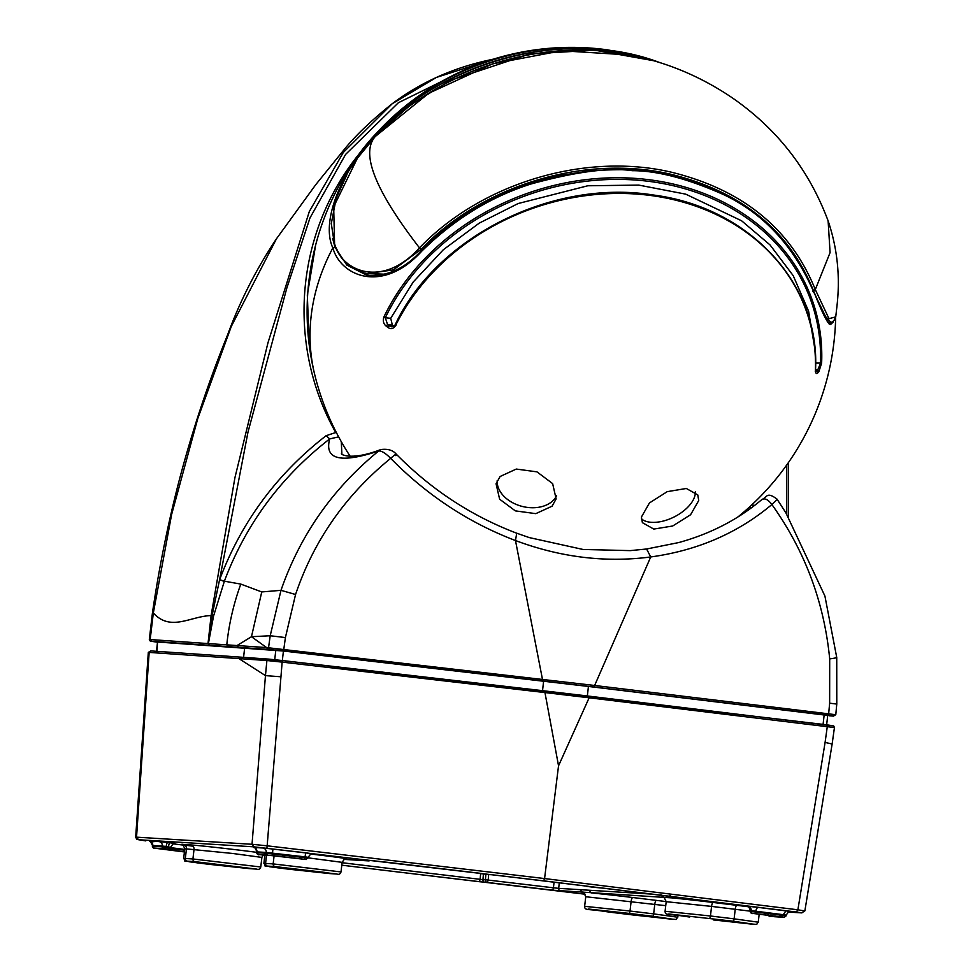 <?xml version="1.0" encoding="UTF-8"?>
<svg xmlns="http://www.w3.org/2000/svg" width="973" height="973" viewBox="0 0 973 973"><rect width="100%" height="100%" fill="white"/><g stroke="black" fill="none" stroke-linecap="round" stroke-linejoin="round"><path stroke-width="1.46" d="M341.791 865.179L395.622 871.699L341.791 865.179A1030.431 16.529 -173.4 0 0 479.385 881.708L487.437 882.45L488.191 880.066L485.418 879.774A2.408 2.311 93.5 0 0 487.437 882.45A1017.466 16.322 -173.4 0 0 552.81 890.198L672.015 897.897L669.996 895.233M663.598 897.483A39.005 0.62 -173.4 0 1 662.954 897.337L660.935 894.674M583.155 892.521A39.005 0.62 -173.4 0 1 582.45 892.375L580.431 889.699L652.396 894.138M665.739 905.668L585.746 896.729L584.639 906.325L630.018 911.032L631.124 901.448A4.026 1.216 96.9 0 1 632.815 897.532A39.005 0.62 -173.4 0 0 591.207 892.91L589.188 890.234M836.05 657.249C837.838 657.529 835.722 658.076 829.689 658.891C824.167 602.238 804.89 550.779 771.881 504.525C737.887 533.046 697.495 550.523 650.718 556.957L594.637 685.479L266.602 647.568L251.472 636.719L270.202 635.746L280.99 590.331C300.171 535.053 332.717 488.616 378.643 450.998C340.489 463.622 324.179 459.584 329.701 438.908L338.64 436.865M295.561 594.491L280.99 590.331L261.761 591.937L251.472 636.719L237.023 645.549L266.602 647.568L267.94 649.392L269.874 649.526L268.536 647.714L270.202 635.746L285.405 637.57L295.561 594.491C313.756 540.611 345.451 495.233 390.659 458.356C385.539 453.15 381.538 450.694 378.643 450.998L380.832 449.55C348.772 461.98 338.872 453.004 341.876 453.734L341.28 441.657M261.749 591.937L240.805 584.092L224.386 581.197C245.768 524.265 280.869 476.843 329.701 438.908L326.137 435.673L335.734 432.535L336.901 433.593M280.771 676.77L265.459 675.627L266.894 660.521L282.146 662.114L267.149 845.817L252.031 844.284L254.062 846.851L138.567 839.735L145.78 840.891M835.162 714.644L594.637 685.479L593.956 687.023L541.864 680.869L542.46 679.312L515.483 540.538C468.731 522.769 427.135 495.379 390.659 458.356C395.391 454.123 397.13 453.211 395.865 455.632M326.137 435.673C276.879 473.948 241.377 521.954 219.63 579.677L224.386 581.197L213.537 616.128L208.392 643.567L209.754 645.318L208.149 643.579L212.041 615.69L213.537 616.128M219.63 579.677L224.289 581.453M468.427 68.268L398.383 102.724L345.585 154.415L309.973 217.952L286.792 288.203L247.993 432.109L219.533 579.957L212.041 615.69L211.105 615.581C190.599 616.079 170.701 632.122 153.333 612.966L171.637 514.425L197.75 418.67L231.306 326.405L276.466 238.774L315.666 184.773L345.5 147.92C356.909 134.238 372.464 119.509 392.192 103.758L343.287 152.506L309.317 211.542L267.964 342.812L234.955 477.536L211.105 615.581L208.015 643.567L226.782 644.844L228.144 646.595L209.754 645.318M488.555 60.691L436.427 77.414L392.192 103.758C420.02 82.79 451.971 68.305 488.057 60.314L493.372 59.158M138.567 839.735L136.536 837.169L135.685 837.181L136.877 839.419L145.804 840.903M751.715 507.602L748.845 507.59M776.551 499.173C777.889 498.687 776.32 500.475 771.881 504.525C767.855 499.222 764.425 497.69 761.579 499.915M804.185 910.862L797.884 909.804L796.267 912.005L543.627 880.833L254.062 846.851M380.832 449.55C387.85 448.638 393.031 450.207 396.376 454.282C431.355 489.711 471.467 516.018 516.712 533.204L515.483 540.538C560.594 557.395 605.668 562.856 650.718 556.957L646.595 549.003L678.704 542.569C710.57 533.8 738.349 519.412 762.041 499.404C767.259 497.398 766.493 491.231 777.013 499.113L785.819 512.686L824.922 596.072L836.731 657.456L836.78 703.99L835.795 714.656L833.508 716.092L827.597 715.204L828.668 713.683L829.641 703.187L829.689 658.891M336.208 432.231L335.734 432.535A241.693 231.501 93.7 0 1 308.477 357.748A241.693 231.501 93.7 0 1 363.707 148.455M315.593 245.269L307.334 294.941L309.146 344.478M831.477 743.871L825.092 742.411L827.305 726.503L826.612 724.812L282.328 660.533L282.146 662.114L544.953 692.569L544.71 690.927L588.823 696.133L589.139 697.787L544.953 692.569L558.538 765.812L589.139 697.787L833.788 727.476M152.433 612.978L149.319 639.516L150.17 639.541L153.333 612.966L152.433 612.978C159 567.989 167.952 523.656 179.3 480.005C192.411 430.309 208.538 381.878 227.646 334.724C240.027 300.973 256.3 268.986 276.466 238.774M148.31 652.384L150.876 650.925L148.31 652.384L135.685 837.181M209.414 645.294L208.015 643.567L150.17 639.541L151.52 641.28L157.504 642.216L150.292 641.146L149.319 639.516M240.805 584.092C233.629 603.734 228.947 623.985 226.782 644.844L237.023 645.549L238.373 647.313L228.144 646.595M268.536 659.098L240.586 657.14L282.328 660.533L268.597 659.098L266.894 660.521L149.161 652.409L136.536 837.169L252.031 844.284L265.459 675.627L238.932 658.636L240.659 657.152L150.876 650.925M156.969 651.338L157.529 642.034L156.434 651.63M158.027 642.046L283.435 651.022L588.434 686.452L827.403 715.374M554.075 882.17L553.418 887.802A1015.046 16.286 -173.4 0 1 488.191 880.066L488.665 874.532M484.968 882.304A2.408 2.311 -86.5 0 1 482.949 879.628L485.418 879.774L485.88 874.24M342.07 862.71A1028.023 16.492 -173.4 0 0 480.151 879.324L480.626 873.608M479.385 881.708L480.151 879.324L482.949 879.628L483.423 873.949M362.321 859.573A2.408 2.299 93.7 0 0 362.442 859.585L353.442 858.989L368.366 860.874A2.408 2.311 93.5 0 0 368.487 860.886L344.016 859.378L368.949 860.29M815.289 371.491L815.532 369.74C820.105 283.496 748.979 207.091 653.029 194.965C552.092 178.691 435.928 237.217 395.087 324.982L391.924 326.867L389.37 325.967A260.156 123.766 -165.6 0 1 387.558 324.581L385.32 317.733A230.528 193.736 -18.6 0 1 643.846 180.771A230.528 193.736 -18.6 0 1 820.397 363.586L817.721 369.922A1.605 1.374 41 0 1 818.877 371.662A261.749 124.52 -165.6 0 1 817.904 372.756C816.383 374.313 815.556 373.413 815.41 370.044A222.853 187.29 161.4 0 0 644.685 194.782A222.853 187.29 161.4 0 0 395.464 325.773C393.287 328.898 390.757 329.458 387.899 327.439A261.749 124.52 -165.6 0 1 386.086 326.04C383.435 323.827 382.705 320.798 383.909 316.943A231.939 194.928 -18.6 0 1 644.004 179.141A231.939 194.928 -18.6 0 1 821.638 363.075L818.877 371.662M815.532 369.691L817.721 369.922A260.156 123.766 -165.6 0 1 816.748 371.017A1.605 1.374 42.1 0 1 817.904 372.756M815.617 363.087L821.638 363.075M814.973 349.635L808.599 311.214L793.238 275.7L770.032 244.928L741.621 220.798L685.71 194.15L638.738 185.089L587.826 185.77L518.123 203.539L479.215 223.145L443.287 249.769L413.233 282L390.708 318.305L385.32 317.733A1.605 0.669 -154.3 0 1 383.909 316.943M390.708 318.305L392.374 325.091L387.558 324.581L386.086 326.04M393.822 326.441L389.37 325.967A1.605 0.937 127.3 0 0 387.899 327.439M396.254 324.86L395.464 325.773M815.569 370.895L816.748 371.017L815.69 371.479M365.191 146.619A231.173 194.284 -18.6 0 1 383.97 125.347L383.97 125.347A231.173 194.284 -18.6 0 1 607.882 49.903L607.882 49.903A264.315 264.315 0 0 0 383.97 125.347L365.167 146.655M660.521 62.844A264.315 264.315 0 0 0 659.463 62.467A239.054 200.9 161.4 0 0 350.511 166.565A264.315 264.315 0 0 0 350.219 456.349M392.374 325.091L394.211 326.478M314.741 374.714A264.315 207.091 166.2 0 1 332.851 247.92C321.309 223.352 338.312 174.921 375.967 135.308L411.068 104.512L450.657 80.297L529.665 54.002L594.685 50.158L653.333 60.667M835.612 317.624L835.612 319.424L829.142 323.985L813.939 292.459C793.676 245.78 763.258 213.038 722.696 194.211C687.145 178.497 656.994 170.652 632.255 170.689C609.426 167.295 575.59 171.759 530.771 184.055C490.562 196.887 454.233 219.241 421.808 251.131C382.815 294.004 340.903 276.429 332.912 248.091L335.478 247.3M369.229 275.554L358.709 271.114M641.438 517.016L642.387 522.647L653.783 529.081L672.684 526.004L690.575 514.753L698.723 500.536L697.775 494.904L686.342 488.482L667.21 491.657L649.441 502.956L641.438 517.016M500.122 476.49L516.298 469.059L536.962 471.856L552.64 483.605L556.13 498.918L552.068 506.203L535.795 513.647L515.313 510.874L499.636 499.21L496.06 483.763L500.122 476.49M556.58 495.744A30.978 21.941 14.2 0 1 553.625 500.013A30.978 21.941 14.2 0 1 518.877 505.425A30.978 21.941 14.2 0 1 497.154 480.759M641.402 518.864A30.978 16.809 153.3 0 0 672.769 517.624A30.978 16.809 153.3 0 0 695.269 493.652A30.978 16.809 153.3 0 0 695.306 491.839M629.945 55.023C541.475 36.694 437.132 70.141 375.298 136.488L428.716 93.286L492.557 63.89L561.543 50.766L629.945 55.023C666.578 62.15 700.669 76.417 732.231 97.799C777.086 128.837 809.05 169.861 828.12 220.871L830.078 252.591L815.301 289.577C790.769 228.898 742.849 189.784 671.552 172.233C585.357 151.946 481.647 182.948 419.497 247.86L419.485 247.884C382.365 288.872 342.034 271.285 334.59 244.247L333.678 206.799L357.407 158.222L375.286 136.488C360.424 153.296 375.152 190.428 419.485 247.884L421.102 249.246L419.485 247.884M815.313 289.601L813.452 290.599L815.301 289.577L828.996 318.67L835.734 316.882L837.023 305.534C840.295 276.563 837.364 248.431 828.23 221.175M421.09 249.258L393.396 269.898L366.882 273.571L385.588 274.216M182.036 844.613C182.34 843.567 183.252 844.99 184.773 848.87L186.439 848.894L185.332 858.478L183.666 858.454C187.363 863.112 179.032 859.597 197.239 862.856L249.076 868.609A2.408 2.299 -86.3 0 1 248.954 868.597L208.258 864.231L189.37 861.786L187.339 861.154L194.928 861.64A2.408 2.299 93.7 0 1 192.922 858.977L185.332 858.478A2.408 2.299 93.7 0 0 187.339 861.154M263.002 855.048L261.883 857.408L232.535 853.455L186.439 848.894A4.026 3.831 93.7 0 0 183.094 844.43A39.005 0.62 -173.4 0 0 193.092 846.23M249.197 868.621A2.408 2.299 -86.3 0 1 249.076 868.609L256.665 869.108A2.408 2.299 -86.3 0 1 256.544 869.096L248.954 868.597M183.094 844.43L190.696 844.929A4.026 3.831 93.7 0 1 194.028 849.38L192.922 858.977L260.776 866.992C260.034 869.132 258.672 869.838 256.665 869.108A2.408 2.299 -86.3 0 0 256.799 869.108M256.544 869.096L194.928 861.64M256.726 852.348A39.005 0.62 -173.4 0 0 219.716 847.86A39.005 0.62 -173.4 0 0 190.696 844.929M266.505 855.291L265.568 863.416L263.902 863.392C267.599 868.05 259.268 864.547 277.475 867.794L329.312 873.547A2.408 2.299 -86.3 0 1 329.19 873.535L288.495 869.169L269.606 866.724L267.575 866.092L275.164 866.578A2.408 2.299 93.7 0 1 273.158 863.915L265.568 863.416A2.408 2.299 93.7 0 0 267.575 866.092M329.433 873.559A2.408 2.299 -86.3 0 1 329.312 873.547L336.901 874.046A2.408 2.299 -86.3 0 1 336.78 874.034L329.19 873.535M274.094 855.839L273.158 863.915L341.012 871.93C340.27 874.07 338.908 874.776 336.901 874.046A2.408 2.299 -86.3 0 0 337.035 874.046M336.78 874.034L275.164 866.578M284.7 867.734L278.509 867.685L291.547 869.375L327.256 872.878L284.7 867.734A2.408 2.299 93.7 0 0 284.821 867.746L327.767 872.745M319.667 872.392A2.408 2.299 -86.3 0 1 318.074 871.407M327.256 872.878A2.408 2.299 -86.3 0 1 326.259 872.501M344.515 858.77L345.756 858.831C345.683 857.748 344.466 858.916 342.119 862.346L308.1 857.845M345.597 858.843A39.005 0.62 -173.4 0 0 310.63 854.026M665.082 911.275L666.189 901.691L711.567 906.398L710.46 915.994L665.082 911.275C665.337 915.934 667.247 913.331 689.662 917.053A2.408 0.73 -83.1 0 0 689.662 917.053A2.408 0.73 -83.1 0 0 689.675 917.053L668.755 913.975L733.107 921.2A2.408 0.73 96.9 0 0 734.116 918.853L710.46 915.994A2.408 0.73 96.9 0 1 709.451 918.342M750.244 911.154L711.567 906.398A4.026 1.216 96.9 0 1 713.258 902.482A39.005 0.62 -173.4 0 0 672.015 897.897L696.996 900.414L704.744 900.852L692.679 899.174A2.408 2.311 -86.5 0 1 692.18 899.064M663.805 895.549L666.286 895.853M713.258 902.482L736.902 905.34A4.026 1.216 96.9 0 0 735.223 909.256L734.116 918.853L758.247 922.173C755.194 925.226 759.743 924.374 750.426 923.985L713.306 919.911A2.408 0.73 -83.1 0 0 713.318 919.911L754.026 924.277L733.107 921.2M748.407 906.775A39.005 0.62 -173.4 0 0 736.902 905.34M630.018 911.032A2.408 0.73 96.9 0 1 629.008 913.379L588.312 909.013L609.232 912.09A2.408 0.73 -83.1 0 0 609.22 912.09A2.408 0.73 -83.1 0 0 609.232 912.09L632.876 914.948A2.408 0.73 -83.1 0 0 632.864 914.948A2.408 0.73 -83.1 0 0 632.876 914.948L673.571 919.327L652.652 916.238A2.408 0.73 96.9 0 0 653.661 913.89L630.018 911.032M632.815 897.532L656.459 900.39A4.026 1.216 96.9 0 0 654.78 904.306L653.661 913.89L677.792 917.223C674.751 920.276 679.3 919.424 669.983 919.035L609.22 912.09C586.804 908.368 584.895 910.971 584.639 906.325M629.008 913.379L652.652 916.238M597.471 910.156L625.907 913.185A2.408 0.73 96.9 0 1 625.894 913.185L612.321 912.297L635.977 915.155L649.563 916.043A2.408 0.73 96.9 0 1 649.55 916.043A2.408 0.73 96.9 0 1 649.538 916.031L664.437 918.025M635.977 915.155A2.408 0.73 -83.1 0 0 636.573 914.474M612.321 912.297A2.408 0.73 -83.1 0 0 612.905 911.677M666.201 901.594A39.005 0.62 -173.4 0 0 656.459 900.39M541.864 680.869L283.581 650.961L285.405 637.57M283.581 650.961L269.874 649.526M825.092 742.411L797.884 909.804L544.576 878.558L267.149 845.817L266.906 848.176M558.538 765.812L544.576 878.558L543.615 880.833M516.712 533.204L529.215 537.57L583.034 549.465L630.285 550.621L646.534 549.003M836.148 703.99L829.641 703.187M264.79 855.741L262.649 855.474L264.79 855.741M395.622 871.699L585.211 894.223L395.61 871.699M801.922 912.893L796.267 912.005M588.835 696.133L833.654 725.919L834.445 727.5L832.158 743.871L804.866 910.874L801.752 912.881L788.239 912.054L801.63 912.869M786.719 514.133L786.622 465.13M747.957 906.398L747.228 906.289C748.237 905.936 749.271 907.395 750.305 910.655L750.475 910.667A4.026 3.807 93.9 0 0 747.155 906.204L747.848 906.252A4.026 3.807 93.9 0 1 751.168 910.716L750.378 911.458L751.168 910.716L755.875 911.227A4.026 2.104 97.2 0 1 758.441 907.42L747.848 906.252M751.071 911.506L755.778 912.029L755.875 911.227L783.265 914.681L783.168 915.484L755.778 912.029A1.605 0.839 97.2 0 1 754.756 913.55L752.409 913.294A1.605 1.52 93.9 0 1 751.071 911.506M758.441 907.42L785.941 910.886L783.265 914.681L786.172 915.106L786.087 915.909L783.168 915.484L782.097 916.992L754.756 913.55M790.064 911.555A4.026 3.856 -86.5 0 1 790.185 911.567L785.941 910.886M747.155 906.204L748.833 906.52M751.703 913.246A1.605 1.52 93.9 0 1 750.378 911.458L750.207 911.458C751.557 913.477 752.275 914.097 752.372 913.355A1.605 0.839 -82.8 0 0 752.372 913.355A1.605 0.839 -82.8 0 0 752.384 913.355L751.703 913.246L752.409 913.294M786.087 915.909L784.177 917.332A1.605 1.545 -86.5 0 1 784.092 917.32L782.097 916.992M774.885 916.748A1.605 1.545 -86.5 0 1 774.715 916.736L784.092 917.32M768.293 915.362A1.605 1.545 93.5 0 0 769.412 916.092L774.836 916.177L752.384 913.355L777.354 916.53M769.412 916.092L774.715 916.736M767.928 914.316C769.011 916.274 769.838 916.919 770.421 916.25L784.177 917.332M308.052 857.286L308.161 857.286C310.642 853.941 311.98 852.762 312.163 853.735L312.163 853.735A4.026 3.892 -86.9 0 1 312.382 853.747L305.668 852.822L305.072 856.872L266.237 852.445L266.14 853.248L256.823 852.676L256.921 851.874A4.026 3.856 93.5 0 0 253.552 847.422L262.868 847.994A4.026 3.856 -86.5 0 1 266.237 852.445L256.921 851.898M305.668 852.822L272.951 849.04L272.233 855.522L258.173 854.452A1.605 1.545 93.5 0 1 256.823 852.676L259.073 852.993M272.951 849.04L262.868 847.994M272.233 855.522L304.744 859.293L304.975 857.675L308.076 858.077L308.161 857.286L305.072 856.872L304.975 857.675L266.14 853.248A1.605 1.545 -86.5 0 0 267.49 855.024M271.576 855.595A1.605 1.545 -86.5 0 1 271.516 855.595L305.68 859.463A1.605 1.557 93.1 0 0 305.777 859.475L307.967 858.077M258.173 854.452L263.525 855.097A1.605 1.545 -86.5 0 0 263.695 855.109M306.337 859.5A1.605 1.557 -86.9 0 1 306.24 859.5L304.744 859.293M254.354 847.605L253.71 847.507C254.719 847.142 255.753 848.602 256.787 851.874L256.69 852.676C257.711 854.598 258.587 855.243 259.292 854.622L271.516 855.595A1.605 1.545 -86.5 0 1 271.431 855.583L305.777 859.475A1.605 1.557 93.1 0 0 305.875 859.475M271.431 855.583L263.525 855.097M170.737 847.057L170.871 847.057C172.61 844.126 173.936 842.946 174.872 843.506L174.812 843.506A4.026 3.856 -86.5 0 1 175.031 843.53L169.995 842.8A4.026 1.022 -83.2 0 0 168.499 846.741L166.213 846.461A4.026 1.022 96.8 0 1 167.709 842.521L158.964 841.596A4.026 3.856 -86.5 0 1 162.333 846.048L152.737 845.464A4.026 3.856 93.5 0 0 149.38 841L153.941 841.73M170.652 847.86L170.871 847.057L166.128 847.264L166.213 846.461L162.333 846.048L162.236 846.851L152.652 846.255L152.445 845.452L152.347 846.255C152.81 848.103 154.099 848.821 156.215 848.395L183.435 851.825A1.605 0.827 -82.9 0 0 183.423 851.825A1.605 0.827 -82.9 0 0 183.435 851.825L156.191 848.395M163.586 848.626A1.605 1.545 -86.5 0 1 162.236 846.851L166.128 847.264L165.532 848.833L153.989 848.042A1.605 1.545 93.5 0 1 152.652 846.255L152.347 846.255M158.964 841.596L149.38 841M169.995 842.8L167.709 842.521M173.243 843.846L183.021 845.075M170.81 847.678L184.712 849.417M184.627 850.22L170.591 848.456M167.818 849.113L168.937 849.271A1.605 1.545 -86.5 0 0 169.022 849.283L170.786 847.86L168.414 847.532L167.818 849.113L165.532 848.833M153.989 848.042L156.227 848.395M164.084 848.979L184.432 851.849M160.886 848.784A1.605 1.545 -86.5 0 1 160.715 848.772L163.561 849.222M168.937 849.271L160.679 848.772L169.022 849.283M829.628 715.836L833.435 716.092M833.593 716.104L829.483 715.824M826.612 724.812L832.438 725.688M593.956 687.011L827.597 715.204M209.365 645.281L151.52 641.28M267.94 649.392L238.373 647.313M823.085 724.374L824.167 714.887M587.351 695.963L588.434 686.452M542.533 690.672L543.615 681.161M544.722 690.927L282.328 660.533L283.435 651.022M274.727 659.694L275.809 650.232M243.578 657.347L244.637 648.054M559.305 882.803L558.672 888.349L580.431 889.699M552.81 890.198L553.418 887.802L558.672 888.349A2.408 2.311 -86.5 0 0 560.691 891.025M262.819 855.255A1017.466 16.322 -173.4 0 0 264.814 855.498M692.679 899.174L690.21 898.797A978.035 15.69 -173.4 0 0 603.941 888.215L594.856 887.388A961.944 15.434 -173.4 0 0 586.962 886.427A2.408 0.815 96.9 0 1 586.95 886.427A2.408 0.815 96.9 0 1 586.938 886.427A2.408 2.335 93.1 0 1 585.928 886.026M488.154 874.496A2.408 2.287 -86.1 0 1 487.923 874.484L487.911 874.484A961.944 15.434 -173.4 0 0 479.75 873.511L479.738 873.511A2.408 2.287 93.9 0 1 478.752 873.122M482.693 873.62A2.408 2.287 -86.1 0 0 483.204 873.742L479.725 873.243A978.035 15.69 -173.4 0 0 387.23 862.273L382.024 861.725A2.408 2.311 93.5 0 0 382.243 861.737M483.204 873.742L487.911 874.484A2.408 2.408 0 0 0 488.045 874.496L491.766 874.751A2.408 2.287 93.9 0 0 491.851 874.751M702.53 900.511A2.408 1.228 97.1 0 0 702.542 900.511A2.408 1.228 97.1 0 1 702.542 900.511L691.085 899.076A2.408 2.408 0 0 1 690.222 898.797A2.408 1.058 97 0 1 690.185 898.797A2.408 1.058 97 0 1 690.173 898.797L603.929 888.215A2.408 0.851 96.9 0 1 603.929 888.215A2.408 0.851 96.9 0 1 603.917 888.215L597.775 887.546A2.408 2.335 93.1 0 0 597.848 887.558M597.629 887.534A2.408 2.335 93.1 0 0 597.775 887.546L595.002 887.4A2.408 2.408 0 0 1 594.844 887.388L589.954 886.585A2.408 2.335 -86.9 0 1 589.468 886.476M589.954 886.585L586.926 886.148A2.408 0.803 96.9 0 1 586.914 886.148A2.408 0.803 96.9 0 1 586.901 886.148A978.035 15.69 -173.4 0 0 497.361 875.347L491.766 874.751A2.408 2.287 93.9 0 1 491.657 874.739L487.923 874.484M497.361 875.347L491.657 874.739M380.443 861.628A2.408 2.408 0 0 0 380.577 861.64A2.408 2.311 93.5 0 1 380.443 861.628L367.125 860.071L382.024 861.725M483.119 873.681L380.577 861.64A2.408 2.311 93.5 0 0 380.698 861.64M690.271 898.809A2.408 2.311 93.5 0 0 691.11 899.076A2.408 1.228 -82.9 0 1 691.085 899.076M677.33 897.203A2.408 2.311 93.5 0 0 679.02 898.334A2.408 0.62 96.8 0 0 679.592 897.495M695.549 899.636A2.408 2.323 93.3 0 0 696.996 900.414M691.146 899.794A2.408 0.62 -83.2 0 0 691.645 899.149M353.527 859.001L362.442 859.585A2.408 2.299 93.7 0 0 362.528 859.585M332.912 248.091L334.943 246.996L332.657 238.434M334.943 246.996L346.802 265.082L366.724 275.177C386.719 276.989 404.999 268.718 421.564 250.377C443.031 228.619 467.612 211.019 495.33 197.555C516.444 187.521 536.792 180.394 556.374 176.174L589.139 170.847C640.161 167.879 668.463 169.253 724.192 194.345C765.204 214.449 795.136 247.008 813.975 292.022C823.316 315.593 828.96 326.32 830.893 324.216L833.411 321.917M421.808 251.131L421.954 250.389M813.939 292.459L812.881 291.596L813.939 292.459M813.452 290.599L813.44 290.599C789.139 230.443 741.633 191.669 670.956 174.276C585.515 154.16 482.705 184.894 421.102 249.246L422.221 249.708M375.274 136.5L367.149 145.609M813.464 290.623L823.572 314.401L831.124 322.61C831.757 324.033 833.289 322.124 835.734 316.882M335.454 245.804L334.59 244.247M184.773 848.87L183.666 858.454M261.883 857.408L260.776 866.992M264.851 855.182L263.902 863.392M284.821 867.746L276.612 867.211M342.119 862.346L341.012 871.93M666.189 901.691C664.364 897.617 663.452 896.194 663.452 897.434L663.513 897.447M759.171 914.206L758.247 922.173M585.746 896.729C583.922 892.655 582.997 891.244 583.009 892.472L583.204 892.521M677.986 915.593L677.792 917.223M754.634 505.388L751.655 505.011M488.057 60.302L493.506 59.122M788.41 516.858L788.3 462.747M789.967 911.555L790.112 911.555C789.857 910.533 788.544 911.713 786.172 915.106M750.305 910.655L750.207 911.458M150.328 841.244L149.428 841.11C149.465 839.808 150.462 841.256 152.445 845.452M240.586 657.14L150.803 650.913M826.636 724.982L827.731 715.386M478.68 873.109A2.408 2.408 0 0 0 479.738 873.511M585.88 886.014A2.408 2.408 0 0 0 586.95 886.427M690.185 898.797L692.557 899.113M589.784 886.525L497.349 875.347M368.487 860.886A2.408 2.408 0 0 0 370.081 860.412M702.542 900.511L704.586 900.791M635.746 55.485L607.882 49.903M659.463 62.467C554.087 22.561 410.253 71.017 350.511 166.565M737.862 517.004A264.315 264.315 0 0 0 835.612 319.424M366.882 273.571C355.084 270.835 346.193 264.96 340.209 255.935L334.59 245.038L331.294 223.595L336.244 198.066L346.947 174.641M351.581 166.906L357.407 158.222M828.449 322.501L831.124 322.61"/></g></svg>
